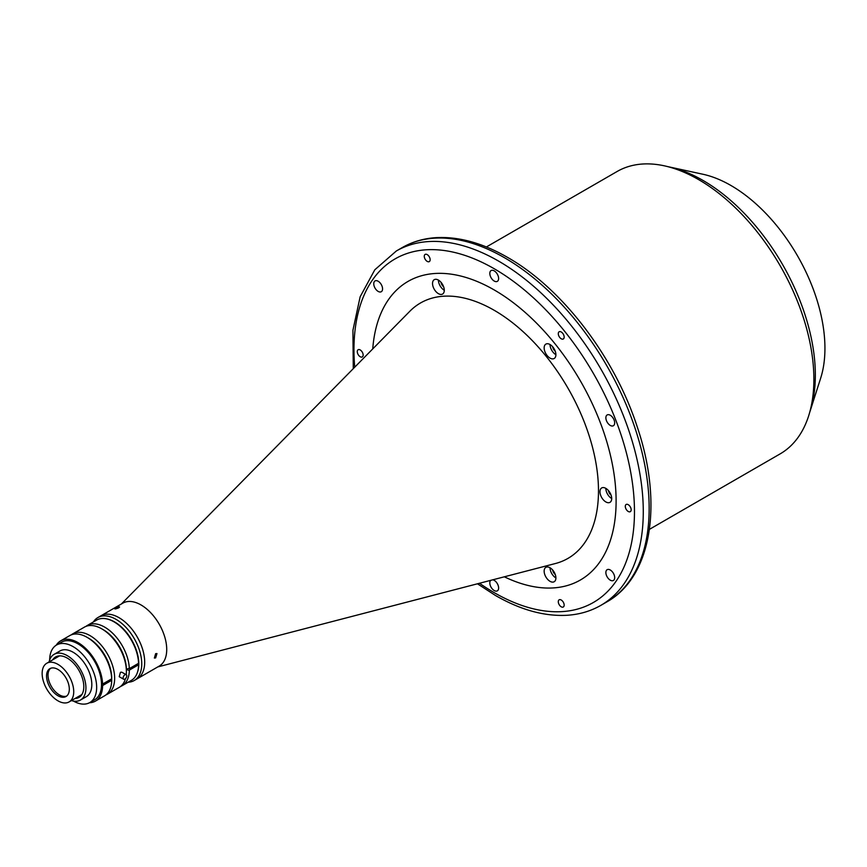 <?xml version="1.0" encoding="UTF-8"?>
<svg xmlns="http://www.w3.org/2000/svg" width="867" height="867" viewBox="0 0 867 867"><rect width="100%" height="100%" fill="white"/><g stroke="black" fill="none" stroke-linecap="round" stroke-linejoin="round"><path stroke-width="1.3" d="M486.387 246.965L617.076 171.514A163.039 94.135 60 0 1 698.585 179.588A163.039 94.135 60 0 1 805.107 323.261A163.039 94.135 60 0 1 780.105 453.907L649.426 529.358M610.27 415.25A6.232 3.598 -120 0 0 607.16 414.946A6.232 3.598 -120 0 0 606.206 419.931A6.232 3.598 -120 0 0 610.27 425.426A6.232 3.598 -120 0 0 613.392 425.73A6.232 3.598 -120 0 0 614.345 420.744A6.232 3.598 -120 0 0 610.27 415.25M494.223 270.872A6.232 3.598 -120 0 0 491.101 270.569A6.232 3.598 -120 0 0 490.148 275.554A6.232 3.598 -120 0 0 494.223 281.049A6.232 3.598 -120 0 0 497.333 281.352A6.232 3.598 -120 0 0 498.287 276.367A6.232 3.598 -120 0 0 494.223 270.872M378.164 281.244A6.232 3.598 -120 0 0 375.043 280.93A6.232 3.598 -120 0 0 374.089 285.926A6.232 3.598 -120 0 0 378.164 291.41A6.232 3.598 -120 0 0 381.274 291.724A6.232 3.598 -120 0 0 382.228 286.728A6.232 3.598 -120 0 0 378.164 281.244M490.7 580.348A6.232 3.598 -120 0 0 490.267 585.431A6.232 3.598 -120 0 0 494.223 590.535A6.232 3.598 -120 0 0 497.333 590.85A6.232 3.598 -120 0 0 498.287 585.854A6.232 3.598 -120 0 0 494.223 580.359A6.232 3.598 -120 0 0 492.781 579.806M610.27 569.998A6.232 3.598 -120 0 0 607.16 569.684A6.232 3.598 -120 0 0 606.206 574.68A6.232 3.598 -120 0 0 610.27 580.164A6.232 3.598 -120 0 0 613.392 580.478A6.232 3.598 -120 0 0 614.345 575.482A6.232 3.598 -120 0 0 610.27 569.998M561.22 331.985A4.151 2.395 -120 0 0 559.15 331.779A4.151 2.395 -120 0 0 558.511 335.106A4.151 2.395 -120 0 0 561.22 338.769A4.151 2.395 -120 0 0 563.301 338.975A4.151 2.395 -120 0 0 563.94 335.648A4.151 2.395 -120 0 0 561.22 331.985M427.214 254.616A4.151 2.395 -120 0 0 425.133 254.41A4.151 2.395 -120 0 0 424.494 257.737A4.151 2.395 -120 0 0 427.214 261.4A4.151 2.395 -120 0 0 429.284 261.606A4.151 2.395 -120 0 0 429.924 258.279A4.151 2.395 -120 0 0 427.214 254.616M360.206 349.943A4.151 2.395 -120 0 0 358.125 349.737A4.151 2.395 -120 0 0 357.497 353.064A4.151 2.395 -120 0 0 360.206 356.727A4.151 2.395 -120 0 0 362.287 356.933A4.151 2.395 -120 0 0 362.915 353.606A4.151 2.395 -120 0 0 360.206 349.943M561.22 600.007A4.151 2.395 -120 0 0 559.15 599.801A4.151 2.395 -120 0 0 558.511 603.129A4.151 2.395 -120 0 0 561.22 606.792A4.151 2.395 -120 0 0 563.301 606.998A4.151 2.395 -120 0 0 563.94 603.67A4.151 2.395 -120 0 0 561.22 600.007M628.228 504.681A4.151 2.395 -120 0 0 626.147 504.475A4.151 2.395 -120 0 0 625.519 507.802A4.151 2.395 -120 0 0 628.228 511.465A4.151 2.395 -120 0 0 630.309 511.671A4.151 2.395 -120 0 0 630.938 508.344A4.151 2.395 -120 0 0 628.228 504.681M372.745 348.902A172.381 99.532 60 0 1 408.021 281.417A172.381 99.532 60 0 1 494.223 289.946A172.381 99.532 60 0 1 606.835 441.856A172.381 99.532 60 0 1 580.413 579.99A172.381 99.532 60 0 1 504.323 576.804A172.381 99.532 60 0 0 580.413 579.99A172.381 99.532 60 0 0 606.835 441.856A172.381 99.532 60 0 0 494.223 289.946A172.381 99.532 60 0 0 408.021 281.417A172.381 99.532 60 0 0 372.745 348.902M667.785 166.637A158.889 91.729 60 0 1 669.53 167.006A158.889 91.729 60 0 1 702.996 180.434A158.889 91.729 60 0 1 810.244 410.73A158.889 91.729 60 0 1 809.68 412.421M669.53 167.006L702.953 174.256A132.922 76.74 60 0 1 730.946 185.495A132.922 76.74 60 0 1 820.67 378.153L810.244 410.73M155.637 653.664L156.97 653.555L155.637 657.901L154.369 658.053L155.637 653.664M93.387 621.953A36.349 20.981 60 0 1 97.873 617.564L100.81 615.863A36.349 20.981 60 0 1 118.985 617.662A36.349 20.981 60 0 1 142.73 649.697A36.349 20.981 60 0 1 137.159 678.818L159.192 666.105A36.349 20.981 60 0 0 164.763 636.974A36.349 20.981 60 0 0 141.018 604.949A36.349 20.981 60 0 0 122.843 603.15L100.81 615.863A36.349 20.981 60 0 1 118.985 617.662A36.349 20.981 60 0 1 142.73 649.697A36.349 20.981 60 0 1 137.159 678.818L134.222 680.519A36.349 20.981 60 0 1 128.175 682.21M115.593 608.092C118.985 606.532 120.047 606.445 118.768 607.81C115.311 609.176 114.249 609.273 115.593 608.092L114.737 608.829M119.581 606.954L118.768 607.81M121.402 603.974L409.809 311.286A147.466 85.139 60 0 1 494.223 310.299A147.466 85.139 60 0 1 593.396 450.807A147.466 85.139 60 0 1 555.433 563.517L157.751 666.929M550.025 567.755A8.312 4.801 -120 0 0 545.874 567.343A8.312 4.801 -120 0 0 544.595 573.997A8.312 4.801 -120 0 0 550.025 581.323A8.312 4.801 -120 0 0 554.176 581.735A8.312 4.801 -120 0 0 555.454 575.081A8.312 4.801 -120 0 0 550.025 567.755A8.312 4.801 -120 0 0 555.899 577.931M555.281 574.539A4.671 2.699 60 0 1 552.658 569.987M438.409 280.084A8.312 4.801 -120 0 0 434.259 279.673A8.312 4.801 -120 0 0 432.98 286.327A8.312 4.801 -120 0 0 438.409 293.653A8.312 4.801 -120 0 0 442.56 294.065A8.312 4.801 -120 0 0 443.839 287.411A8.312 4.801 -120 0 0 438.409 280.084A8.312 4.801 -120 0 0 444.283 290.261M443.666 286.869A4.671 2.699 60 0 1 441.043 282.317M550.025 344.524A8.312 4.801 -120 0 0 545.874 344.112A8.312 4.801 -120 0 0 544.595 350.767A8.312 4.801 -120 0 0 550.025 358.093A8.312 4.801 -120 0 0 554.176 358.505A8.312 4.801 -120 0 0 555.454 351.85A8.312 4.801 -120 0 0 550.025 344.524A8.312 4.801 -120 0 0 555.899 354.701M555.281 351.308A4.671 2.699 60 0 1 552.658 346.757M605.827 488.359A8.312 4.801 -120 0 0 601.676 487.948A8.312 4.801 -120 0 0 600.408 494.602A8.312 4.801 -120 0 0 605.827 501.928A8.312 4.801 -120 0 0 609.989 502.34A8.312 4.801 -120 0 0 611.257 495.686A8.312 4.801 -120 0 0 605.827 488.359A8.312 4.801 -120 0 0 611.712 498.536M611.083 495.144A4.671 2.699 60 0 1 608.461 490.592M137.398 672.467A34.268 19.789 -120 0 0 114.574 621.91A34.268 19.789 -120 0 0 106.435 618.832M97.873 617.564A36.349 20.981 60 0 1 116.048 619.363A36.349 20.981 60 0 1 139.793 651.388A36.349 20.981 60 0 1 134.222 680.519M123.656 679.208L119.223 676.715L120.426 672.293L121.759 672.185L126.203 674.678A2.601 1.517 119.3 0 0 124.902 674.808A2.601 1.517 119.3 0 0 123.222 677.105A2.601 1.517 119.3 0 0 123.656 679.208A2.601 1.517 119.3 0 0 124.956 679.078A2.601 1.517 119.3 0 0 126.636 676.769A2.601 1.517 119.3 0 0 126.203 674.678M105.915 694.911A34.788 20.082 -120 0 0 107.443 694.174L119.191 687.39A34.788 20.082 -120 0 0 125.466 678.698M126.235 674.689A34.788 20.082 -120 0 0 126.398 671.47A34.788 20.082 -120 0 0 101.797 628.857A34.788 20.082 -120 0 0 101.461 628.662A34.788 20.082 -120 0 0 84.402 627.134L72.655 633.918A34.788 20.082 -120 0 0 71.257 634.872M107.443 694.174A34.788 20.082 -120 0 0 112.71 666.084A34.788 20.082 -120 0 0 89.713 635.446A34.788 20.082 -120 0 0 72.655 633.918M111.713 678.471A32.708 18.89 -120 0 0 111.713 678.254A32.708 18.89 -120 0 0 88.586 638.188L87.112 637.343A34.788 20.082 -120 0 0 86.776 637.147A34.788 20.082 -120 0 0 69.718 635.619L60.614 640.876A34.788 20.082 -120 0 0 56.236 645.2M60.614 640.876A34.788 20.082 -120 0 1 77.672 642.404A34.788 20.082 -120 0 1 102.588 684.063L111.691 678.807A34.788 20.082 -120 0 0 87.112 637.343M111.691 678.807L111.713 678.254M111.691 678.287L111.713 680.292L102.609 685.548A1.04 0.596 -120 0 1 101.504 684.193A33.228 19.182 -120 0 0 77.683 643.682A33.228 19.182 -120 0 0 61.394 642.219L56.55 645.015A33.228 19.182 -120 0 0 49.668 659.96M89.464 702.747A34.788 20.082 -120 0 0 95.403 701.132L104.506 695.865A34.788 20.082 -120 0 0 111.713 680.292M102.588 684.063A1.04 0.596 -120 0 0 101.504 684.193A33.228 19.182 -120 0 1 94.622 699.777L89.778 702.573A33.228 19.182 -120 0 0 94.806 675.74A33.228 19.182 -120 0 0 72.839 646.479A33.228 19.182 -120 0 0 56.55 645.015M73.402 701.067A33.228 19.182 -120 0 0 73.489 701.11A33.228 19.182 -120 0 0 89.778 702.573M71.43 700.579A26.378 15.227 -120 0 0 80.479 700.037L86.353 696.645A26.378 15.227 -120 0 0 90.341 675.339A26.378 15.227 -120 0 0 72.904 652.114A26.378 15.227 -120 0 0 59.975 650.954L54.101 654.347A26.378 15.227 -120 0 0 49.105 661.911M80.479 700.037A26.378 15.227 -120 0 0 84.467 678.731A26.378 15.227 -120 0 0 67.03 655.506A26.378 15.227 -120 0 0 54.101 654.347M75.006 698.509A23.366 13.493 -120 0 0 78.973 697.426A23.366 13.493 -120 0 0 82.506 678.558A23.366 13.493 -120 0 0 67.062 657.977A23.366 13.493 -120 0 0 55.607 656.958A23.366 13.493 -120 0 0 52.681 659.841M58.371 655.983A23.366 13.493 -120 0 0 57.677 656.958M126.398 671.47L126.398 669.768A32.708 18.89 -120 0 0 103.271 629.702L101.797 628.857M120.6 686.436A34.788 20.082 -120 0 0 122.128 685.699A34.788 20.082 -120 0 0 129.335 670.115L128.619 670.234C126.799 669.682 126.788 669.118 128.598 668.522L129.324 668.63A34.788 20.082 -120 0 0 104.398 626.971A34.788 20.082 -120 0 0 87.339 625.443A34.788 20.082 -120 0 0 85.941 626.397M127.579 668.782L128.598 668.522M122.128 685.699L131.383 680.357A34.788 20.082 -120 0 0 138.59 664.772A1.04 0.596 60 0 1 137.571 663.862M129.324 668.63L138.568 663.288A34.788 20.082 -120 0 0 113.653 621.628A34.788 20.082 -120 0 0 96.595 620.1L87.339 625.443M138.059 664.566A33.228 19.182 -120 0 0 138.081 663.569M138.59 664.772L129.335 670.115M80.002 695.627A23.366 13.493 -120 0 0 81.195 695.518M95.403 701.132A34.788 20.082 -120 0 0 102.609 685.548M57.937 664.36A22.325 12.886 60 0 1 72.525 684.03A22.325 12.886 60 0 1 69.1 701.923A22.325 12.886 60 0 1 57.937 700.818A22.325 12.886 60 0 1 43.35 681.148A22.325 12.886 60 0 1 46.775 663.255A22.325 12.886 60 0 1 57.937 664.36M66.683 696.049A16.094 9.299 60 0 1 59.4 694.879A16.094 9.299 60 0 1 49.094 681.364A16.094 9.299 60 0 1 50.654 668.284M57.937 695.735A16.094 9.299 60 0 1 47.425 681.549A16.094 9.299 60 0 1 49.885 668.652A16.094 9.299 60 0 1 57.937 669.443A16.094 9.299 60 0 1 68.45 683.629A16.094 9.299 60 0 1 65.979 696.526A16.094 9.299 60 0 1 57.937 695.735M479.494 583.263A198.348 114.52 -120 0 0 494.223 592.66A198.348 114.52 -120 0 0 634.471 511.682A198.348 114.52 -120 0 0 494.223 268.748A198.348 114.52 -120 0 0 354.733 367.175M353.27 368.659L352.923 330.284L360.152 296.763L374.815 269.778L396.338 250.986A204.579 118.118 60 0 1 498.623 261.119A204.579 118.118 60 0 1 632.271 441.401A204.579 118.118 60 0 1 600.907 605.329L606.792 601.936A204.579 118.118 -120 0 0 638.145 438.008A204.579 118.118 -120 0 0 504.496 257.727A204.579 118.118 -120 0 0 402.212 247.594C412.508 241.687 423.92 238.36 436.469 237.623C459.033 236.507 482.746 243.107 507.618 257.423C562.152 288.267 614.378 356.651 637.093 426.445C663.212 502.979 652.006 576.739 606.792 601.936M477.468 583.794L495.512 595.51C520.373 609.826 544.086 616.415 566.65 615.299C579.199 614.562 590.622 611.246 600.907 605.329M396.338 250.986L402.212 247.594M69.1 701.923L81.899 694.532M46.775 663.255L59.574 655.864"/></g></svg>
